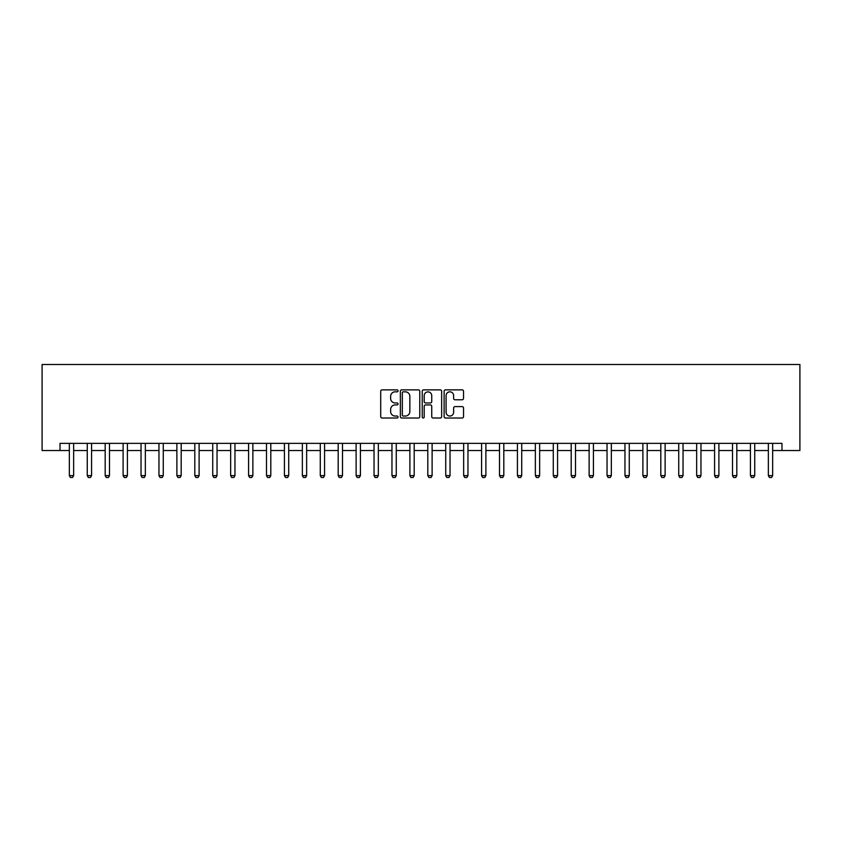 <?xml version="1.0" encoding="UTF-8"?>
<svg xmlns="http://www.w3.org/2000/svg" width="842" height="842" viewBox="0 0 842 842"><rect width="100%" height="100%" fill="white"/><g stroke="black" fill="none" stroke-linecap="round" stroke-linejoin="round"><path stroke-width="1.26" d="M398.055 390.846A0.989 0.989 0 0 0 397.077 389.867L382.121 389.867A1.41 1.41 0 0 0 380.71 391.267L380.71 416.601A1.41 1.41 0 0 0 382.121 418.011L397.077 418.011A0.989 0.989 0 0 0 398.055 417.022A0.989 0.989 0 0 0 397.077 416.043L395.14 416.043A4.505 4.505 0 0 1 390.635 411.538L390.635 409.423A4.505 4.505 0 0 1 395.14 404.918L397.077 404.918A0.989 0.989 0 0 0 398.055 403.939A0.989 0.989 0 0 0 397.077 402.95L395.14 402.95A4.505 4.505 0 0 1 390.635 398.445L390.635 396.34A4.505 4.505 0 0 1 395.14 391.835L397.077 391.835A0.989 0.989 0 0 0 398.055 390.846M462.132 399.782A1.41 1.41 0 0 0 463.542 398.382L463.542 391.267A1.41 1.41 0 0 0 462.132 389.867L445.523 389.867A1.41 1.41 0 0 0 444.113 391.267L444.113 416.601A1.41 1.41 0 0 0 445.523 418.011L462.132 418.011A1.41 1.41 0 0 0 463.542 416.601L463.542 408.023A1.41 1.41 0 0 0 462.132 406.612L455.027 406.612A1.41 1.41 0 0 0 453.617 408.023L453.617 412.275A3.768 3.768 0 0 1 449.849 416.043A3.768 3.768 0 0 1 446.092 412.275L446.092 395.593A3.768 3.768 0 0 1 449.849 391.835A3.768 3.768 0 0 1 453.617 395.593L453.617 398.382A1.41 1.41 0 0 0 455.027 399.782L462.132 399.782M60.024 450.533L60.024 443.366L781.976 443.366L781.976 450.533L799.9 450.533L799.9 364.502L42.1 364.502L42.1 450.533L69.339 450.533M419.769 391.267A1.41 1.41 0 0 0 418.358 389.867L401.75 389.867A1.41 1.41 0 0 0 400.35 391.267L400.35 416.601A1.41 1.41 0 0 0 401.75 418.011L418.358 418.011A1.41 1.41 0 0 0 419.769 416.601L419.769 391.267M423.642 389.867L440.25 389.867A1.41 1.41 0 0 1 441.65 391.267L441.65 416.601A1.41 1.41 0 0 1 440.25 418.011L433.135 418.011A1.41 1.41 0 0 1 431.736 416.601L431.736 406.328A1.41 1.41 0 0 0 430.325 404.918L425.61 404.918A1.41 1.41 0 0 0 424.2 406.328L424.2 417.022A0.989 0.989 0 0 1 423.221 418.011A0.989 0.989 0 0 1 422.231 417.022L422.231 391.267A1.41 1.41 0 0 1 423.642 389.867M73.643 450.533L87.263 450.533M91.567 450.533L105.187 450.533M109.492 450.533L123.111 450.533M127.416 450.533L141.035 450.533M145.34 450.533L158.959 450.533M163.264 450.533L176.883 450.533M181.188 450.533L194.807 450.533M199.112 450.533L212.731 450.533M217.036 450.533L230.655 450.533M234.96 450.533L248.579 450.533M252.874 450.533L266.504 450.533M270.798 450.533L284.428 450.533M288.722 450.533L302.352 450.533M306.646 450.533L320.276 450.533M324.57 450.533L338.189 450.533M342.494 450.533L356.113 450.533M360.418 450.533L374.037 450.533M378.342 450.533L391.962 450.533M396.266 450.533L409.886 450.533M414.19 450.533L427.81 450.533M432.114 450.533L445.734 450.533M450.038 450.533L463.658 450.533M467.963 450.533L481.582 450.533M485.887 450.533L499.506 450.533M503.811 450.533L517.43 450.533M521.724 450.533L535.354 450.533M539.648 450.533L553.278 450.533M557.572 450.533L571.202 450.533M575.496 450.533L589.126 450.533M593.421 450.533L607.04 450.533M611.345 450.533L624.964 450.533M629.269 450.533L642.888 450.533M647.193 450.533L660.812 450.533M665.117 450.533L678.736 450.533M683.041 450.533L696.66 450.533M700.965 450.533L714.584 450.533M718.889 450.533L732.508 450.533M736.813 450.533L750.433 450.533M754.737 450.533L768.357 450.533M772.661 450.533L781.976 450.533M403.297 391.835A0.989 0.989 0 0 0 402.318 392.814L402.318 415.053A0.989 0.989 0 0 0 403.297 416.043L405.339 416.043A4.505 4.505 0 0 0 409.843 411.538L409.843 396.34A4.505 4.505 0 0 0 405.339 391.835L403.297 391.835M431.736 395.666A3.768 3.768 0 0 0 427.968 391.898A3.768 3.768 0 0 0 424.2 395.666L424.2 401.539A1.41 1.41 0 0 0 425.61 402.95L430.325 402.95A1.41 1.41 0 0 0 431.736 401.539L431.736 395.666M73.801 443.366L73.717 443.65A1.431 1.431 0 0 0 73.643 444.081L73.643 475.635L72.57 477.498L70.423 477.498L69.339 475.635L69.339 444.081A1.431 1.431 0 0 0 69.276 443.65L69.191 443.366M69.339 475.635L73.643 475.635M91.725 443.366L91.641 443.65A1.431 1.431 0 0 0 91.567 444.081L91.567 475.635L90.494 477.498L88.347 477.498L87.263 475.635L87.263 444.081A1.431 1.431 0 0 0 87.2 443.65L87.105 443.366M87.263 475.635L91.567 475.635M109.649 443.366L109.555 443.65A1.431 1.431 0 0 0 109.492 444.081L109.492 475.635L108.418 477.498L106.26 477.498L105.187 475.635L105.187 444.081A1.431 1.431 0 0 0 105.124 443.65L105.029 443.366M105.187 475.635L109.492 475.635M127.574 443.366L127.479 443.65A1.431 1.431 0 0 0 127.416 444.081L127.416 475.635L126.342 477.498L124.184 477.498L123.111 475.635L123.111 444.081A1.431 1.431 0 0 0 123.048 443.65L122.953 443.366M123.111 475.635L127.416 475.635M145.498 443.366L145.403 443.65A1.431 1.431 0 0 0 145.34 444.081L145.34 475.635L144.266 477.498L142.109 477.498L141.035 475.635L141.035 444.081A1.431 1.431 0 0 0 140.972 443.65L140.877 443.366M141.035 475.635L145.34 475.635M163.422 443.366L163.327 443.65A1.431 1.431 0 0 0 163.264 444.081L163.264 475.635L162.19 477.498L160.033 477.498L158.959 475.635L158.959 444.081A1.431 1.431 0 0 0 158.896 443.65L158.801 443.366M158.959 475.635L163.264 475.635M181.346 443.366L181.251 443.65A1.431 1.431 0 0 0 181.188 444.081L181.188 475.635L180.114 477.498L177.957 477.498L176.883 475.635L176.883 444.081A1.431 1.431 0 0 0 176.82 443.65L176.725 443.366M176.883 475.635L181.188 475.635M199.27 443.366L199.175 443.65A1.431 1.431 0 0 0 199.112 444.081L199.112 475.635L198.038 477.498L195.881 477.498L194.807 475.635L194.807 444.081A1.431 1.431 0 0 0 194.744 443.65L194.649 443.366M194.807 475.635L199.112 475.635M217.194 443.366L217.099 443.65A1.431 1.431 0 0 0 217.036 444.081L217.036 475.635L215.952 477.498L213.805 477.498L212.731 475.635L212.731 444.081A1.431 1.431 0 0 0 212.668 443.65L212.573 443.366M212.731 475.635L217.036 475.635M235.107 443.366L235.023 443.65A1.431 1.431 0 0 0 234.96 444.081L234.96 475.635L233.876 477.498L231.729 477.498L230.655 475.635L230.655 444.081A1.431 1.431 0 0 0 230.582 443.65L230.498 443.366M230.655 475.635L234.96 475.635M253.032 443.366L252.947 443.65A1.431 1.431 0 0 0 252.874 444.081L252.874 475.635L251.8 477.498L249.653 477.498L248.579 475.635L248.579 444.081A1.431 1.431 0 0 0 248.506 443.65L248.422 443.366M248.579 475.635L252.874 475.635M270.956 443.366L270.871 443.65A1.431 1.431 0 0 0 270.798 444.081L270.798 475.635L269.724 477.498L267.577 477.498L266.504 475.635L266.504 444.081A1.431 1.431 0 0 0 266.43 443.65L266.346 443.366M266.504 475.635L270.798 475.635M288.88 443.366L288.795 443.65A1.431 1.431 0 0 0 288.722 444.081L288.722 475.635L287.648 477.498L285.501 477.498L284.428 475.635L284.428 444.081A1.431 1.431 0 0 0 284.354 443.65L284.27 443.366M284.428 475.635L288.722 475.635M306.804 443.366L306.72 443.65A1.431 1.431 0 0 0 306.646 444.081L306.646 475.635L305.572 477.498L303.425 477.498L302.352 475.635L302.352 444.081A1.431 1.431 0 0 0 302.278 443.65L302.194 443.366M302.352 475.635L306.646 475.635M324.728 443.366L324.644 443.65A1.431 1.431 0 0 0 324.57 444.081L324.57 475.635L323.496 477.498L321.349 477.498L320.276 475.635L320.276 444.081A1.431 1.431 0 0 0 320.202 443.65L320.118 443.366M320.276 475.635L324.57 475.635M342.652 443.366L342.568 443.65A1.431 1.431 0 0 0 342.494 444.081L342.494 475.635L341.42 477.498L339.273 477.498L338.189 475.635L338.189 444.081A1.431 1.431 0 0 0 338.126 443.65L338.042 443.366M338.189 475.635L342.494 475.635M360.576 443.366L360.481 443.65A1.431 1.431 0 0 0 360.418 444.081L360.418 475.635L359.345 477.498L357.197 477.498L356.113 475.635L356.113 444.081A1.431 1.431 0 0 0 356.05 443.65L355.955 443.366M356.113 475.635L360.418 475.635M378.5 443.366L378.405 443.65A1.431 1.431 0 0 0 378.342 444.081L378.342 475.635L377.269 477.498L375.111 477.498L374.037 475.635L374.037 444.081A1.431 1.431 0 0 0 373.974 443.65L373.88 443.366M374.037 475.635L378.342 475.635M396.424 443.366L396.329 443.65A1.431 1.431 0 0 0 396.266 444.081L396.266 475.635L395.193 477.498L393.035 477.498L391.962 475.635L391.962 444.081A1.431 1.431 0 0 0 391.898 443.65L391.804 443.366M391.962 475.635L396.266 475.635M414.348 443.366L414.253 443.65A1.431 1.431 0 0 0 414.19 444.081L414.19 475.635L413.117 477.498L410.959 477.498L409.886 475.635L409.886 444.081A1.431 1.431 0 0 0 409.822 443.65L409.728 443.366M409.886 475.635L414.19 475.635M432.272 443.366L432.178 443.65A1.431 1.431 0 0 0 432.114 444.081L432.114 475.635L431.041 477.498L428.883 477.498L427.81 475.635L427.81 444.081A1.431 1.431 0 0 0 427.747 443.65L427.652 443.366M427.81 475.635L432.114 475.635M450.196 443.366L450.102 443.65A1.431 1.431 0 0 0 450.038 444.081L450.038 475.635L448.965 477.498L446.807 477.498L445.734 475.635L445.734 444.081A1.431 1.431 0 0 0 445.671 443.65L445.576 443.366M445.734 475.635L450.038 475.635M468.12 443.366L468.026 443.65A1.431 1.431 0 0 0 467.963 444.081L467.963 475.635L466.889 477.498L464.731 477.498L463.658 475.635L463.658 444.081A1.431 1.431 0 0 0 463.595 443.65L463.5 443.366M463.658 475.635L467.963 475.635M486.045 443.366L485.95 443.65A1.431 1.431 0 0 0 485.887 444.081L485.887 475.635L484.803 477.498L482.655 477.498L481.582 475.635L481.582 444.081A1.431 1.431 0 0 0 481.519 443.65L481.424 443.366M481.582 475.635L485.887 475.635M503.958 443.366L503.874 443.65A1.431 1.431 0 0 0 503.811 444.081L503.811 475.635L502.727 477.498L500.58 477.498L499.506 475.635L499.506 444.081A1.431 1.431 0 0 0 499.432 443.65L499.348 443.366M499.506 475.635L503.811 475.635M521.882 443.366L521.798 443.65A1.431 1.431 0 0 0 521.724 444.081L521.724 475.635L520.651 477.498L518.504 477.498L517.43 475.635L517.43 444.081A1.431 1.431 0 0 0 517.356 443.65L517.272 443.366M517.43 475.635L521.724 475.635M539.806 443.366L539.722 443.65A1.431 1.431 0 0 0 539.648 444.081L539.648 475.635L538.575 477.498L536.428 477.498L535.354 475.635L535.354 444.081A1.431 1.431 0 0 0 535.28 443.65L535.196 443.366M535.354 475.635L539.648 475.635M557.73 443.366L557.646 443.65A1.431 1.431 0 0 0 557.572 444.081L557.572 475.635L556.499 477.498L554.352 477.498L553.278 475.635L553.278 444.081A1.431 1.431 0 0 0 553.205 443.65L553.12 443.366M553.278 475.635L557.572 475.635M575.654 443.366L575.57 443.65A1.431 1.431 0 0 0 575.496 444.081L575.496 475.635L574.423 477.498L572.276 477.498L571.202 475.635L571.202 444.081A1.431 1.431 0 0 0 571.129 443.65L571.044 443.366M571.202 475.635L575.496 475.635M593.578 443.366L593.494 443.65A1.431 1.431 0 0 0 593.421 444.081L593.421 475.635L592.347 477.498L590.2 477.498L589.126 475.635L589.126 444.081A1.431 1.431 0 0 0 589.053 443.65L588.968 443.366M589.126 475.635L593.421 475.635M611.502 443.366L611.418 443.65A1.431 1.431 0 0 0 611.345 444.081L611.345 475.635L610.271 477.498L608.124 477.498L607.04 475.635L607.04 444.081A1.431 1.431 0 0 0 606.977 443.65L606.893 443.366M607.04 475.635L611.345 475.635M629.427 443.366L629.332 443.65A1.431 1.431 0 0 0 629.269 444.081L629.269 475.635L628.195 477.498L626.048 477.498L624.964 475.635L624.964 444.081A1.431 1.431 0 0 0 624.901 443.65L624.806 443.366M624.964 475.635L629.269 475.635M647.351 443.366L647.256 443.65A1.431 1.431 0 0 0 647.193 444.081L647.193 475.635L646.119 477.498L643.962 477.498L642.888 475.635L642.888 444.081A1.431 1.431 0 0 0 642.825 443.65L642.73 443.366M642.888 475.635L647.193 475.635M665.275 443.366L665.18 443.65A1.431 1.431 0 0 0 665.117 444.081L665.117 475.635L664.043 477.498L661.886 477.498L660.812 475.635L660.812 444.081A1.431 1.431 0 0 0 660.749 443.65L660.654 443.366M660.812 475.635L665.117 475.635M683.199 443.366L683.104 443.65A1.431 1.431 0 0 0 683.041 444.081L683.041 475.635L681.967 477.498L679.81 477.498L678.736 475.635L678.736 444.081A1.431 1.431 0 0 0 678.673 443.65L678.578 443.366M678.736 475.635L683.041 475.635M701.123 443.366L701.028 443.65A1.431 1.431 0 0 0 700.965 444.081L700.965 475.635L699.891 477.498L697.734 477.498L696.66 475.635L696.66 444.081A1.431 1.431 0 0 0 696.597 443.65L696.502 443.366M696.66 475.635L700.965 475.635M719.047 443.366L718.952 443.65A1.431 1.431 0 0 0 718.889 444.081L718.889 475.635L717.816 477.498L715.658 477.498L714.584 475.635L714.584 444.081A1.431 1.431 0 0 0 714.521 443.65L714.426 443.366M714.584 475.635L718.889 475.635M736.971 443.366L736.876 443.65A1.431 1.431 0 0 0 736.813 444.081L736.813 475.635L735.74 477.498L733.582 477.498L732.508 475.635L732.508 444.081A1.431 1.431 0 0 0 732.445 443.65L732.351 443.366M732.508 475.635L736.813 475.635M754.895 443.366L754.8 443.65A1.431 1.431 0 0 0 754.737 444.081L754.737 475.635L753.653 477.498L751.506 477.498L750.433 475.635L750.433 444.081A1.431 1.431 0 0 0 750.359 443.65L750.275 443.366M750.433 475.635L754.737 475.635M772.809 443.366L772.724 443.65A1.431 1.431 0 0 0 772.661 444.081L772.661 475.635L771.577 477.498L769.43 477.498L768.357 475.635L768.357 444.081A1.431 1.431 0 0 0 768.283 443.65L768.199 443.366M768.357 475.635L772.661 475.635"/></g></svg>
